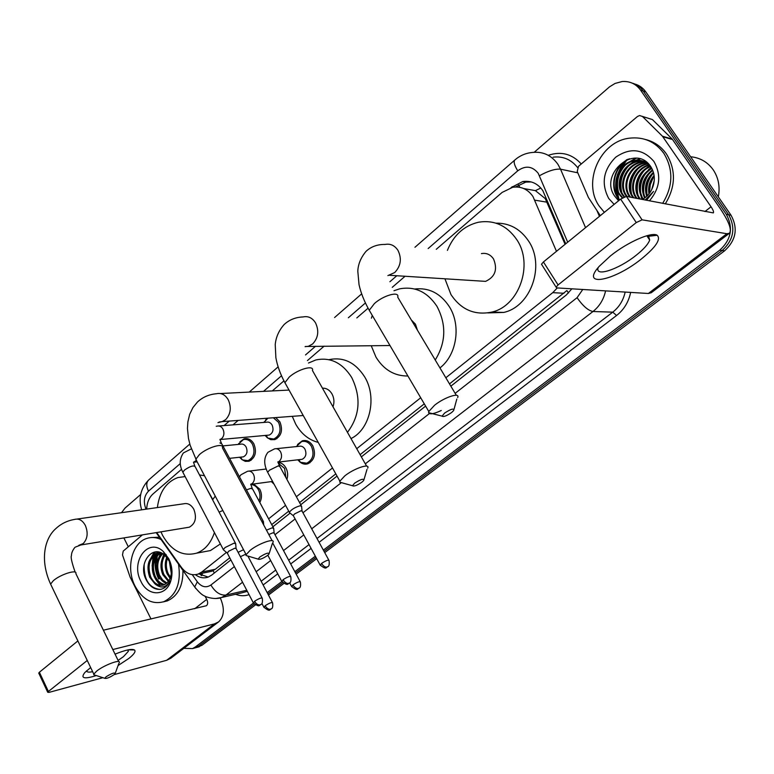 <?xml version="1.0" encoding="UTF-8"?>
<svg xmlns="http://www.w3.org/2000/svg" width="774" height="774" viewBox="0 0 774 774"><rect width="100%" height="100%" fill="white"/><g stroke="black" fill="none" stroke-linecap="round" stroke-linejoin="round"><path stroke-width="1.16" d="M297.535 444.499L302.295 440.812C306.572 439.796 310.074 441.499 312.831 445.921C316.092 454.241 314.438 460.201 307.849 463.8C304.821 464.671 302.005 463.936 299.422 461.585M278.166 462.426C281.388 462.688 283.971 464.506 285.925 467.873C287.831 471.608 288.151 475.439 286.883 479.358M274.054 484.137L273.319 483.547M253.63 483.982L259.783 489.207C261.999 493.812 262.018 498.243 259.822 502.49M239.872 441.857L244.071 438.839C248.048 437.939 251.308 439.603 253.872 443.831C256.987 452.016 255.381 457.821 249.073 461.246L245.252 461.352L241.662 459.427M275.747 417.583L279.907 421.869C283.11 430.209 281.426 436.13 274.857 439.632L270.745 439.68L266.962 437.494M565.078 244.323L545.254 198.589L535.414 190.636L523.717 188.537M556.477 251.327L532.957 196.49C527.82 189.175 521.047 186.108 512.64 187.298L502.123 192.426L436.265 249.315M449.491 383.885L566.868 290.56L568.551 292.969M208.303 571.996L211.689 571.299L215.288 569.277L229.772 557.812M271.703 524.617L288.721 511.15M299.557 502.568L335.81 473.872M360.103 454.648L424.278 403.844M445.834 377.76L552.752 292.649L557.28 287.938M156.706 532.541L181.368 567.332C186.253 573.718 191.846 575.962 198.163 574.076L201.762 572.044L226.463 552.384M268.597 518.841L285.567 505.335M296.374 496.734L332.51 467.97M356.727 448.688L420.708 397.759M181.58 469.267L153.02 493.938C149.092 497.527 146.983 502.587 146.692 509.099M405.054 276.27L392.254 287.318M368.085 308.187L356.814 317.93M324.132 346.152L307.442 360.568M283.942 380.856L272.293 390.918M238.15 420.417L232.993 424.868M265.482 420.089L267.32 418.221M565.726 243.8L542.816 190.627C537.756 183.448 531.07 180.419 522.75 181.542L511.004 187.656M515.503 186.989L525.817 182.113L531.196 181.929M152.12 566.055L153.107 556.206L152.12 566.055M153.446 555.045L154.587 552.056L153.446 555.045M534.254 152.255L609.573 86.804L615.088 83.428L622.112 81.541C629.813 81.009 635.967 83.853 640.562 90.103L726.273 214.321C733.481 227.604 731.304 239.563 719.743 250.205L323.348 550.12M121.508 512.698L125.011 508.112L140.684 494.48M128.31 546.792L123.859 537.92M253.398 603.043L195.232 647.054L192.562 648.573L183.825 648.351M315.337 556.187L294.846 571.686M281.775 581.574L267.175 592.623M634.757 84.008C639.314 85.295 643 87.936 645.816 91.913L731.043 215.249L728.663 214.785C735.851 228.02 733.684 239.94 722.152 250.534L324.035 551.378L722.152 250.534C733.684 239.94 735.851 228.02 728.663 214.785L643.194 91.013L728.663 214.785L726.273 214.321M632.097 83.079C636.673 84.366 640.379 87.007 643.194 91.013C640.379 87.007 636.673 84.366 632.097 83.079M255.391 604.949L202.014 645.235L193.529 648.312L198.637 646.145L254.269 604.097L198.637 646.145L195.232 647.054M316.015 557.435L295.513 572.934L316.015 557.435M282.684 582.629L267.833 593.851L282.684 582.629M159.134 578.952C155.719 571.899 154.752 564.594 156.213 557.048C154.752 564.594 155.719 571.899 159.134 578.952M156.629 555.355L157.315 553.216L156.629 555.355M157.354 553.1L157.819 551.939L157.354 553.1M619.2 200.263L615.978 186.099L619.2 200.263M618.987 171.412L627.23 159.502L618.987 171.412M450.855 386.168L566.307 294.981L571.86 288.818M195.425 574.724C199.557 577.781 203.785 578.584 208.119 577.114L211.641 575.13L230.884 559.931M272.864 526.765L290.115 513.143M300.747 504.745L337.038 476.078M361.361 456.863L425.613 406.108M208.216 577.075L198.928 573.921M155.439 551.92L154.51 554.29M154.249 555.093L153.01 561.943M731.043 215.249C738.212 228.436 736.045 240.308 724.541 250.853L324.722 552.626M316.692 558.683L296.171 574.163M283.816 583.49L268.472 595.071M202.014 645.235L196.915 647.393M610.531 255.836C627.569 242.107 651.727 231.513 657.165 235.257C661.209 239.224 655.868 247.196 641.143 259.155C613.705 281.262 579.726 287.764 599.24 266.304L610.531 255.836M598.196 267.523L598.147 267.678C594.645 277.344 618.523 269.439 635.947 255.439C643.639 249.334 648.215 244.197 649.696 240.046L648.602 236.283L646.696 235.77M600.305 215.656L588.404 197.476L577.23 171.499L578.507 166.313L637.437 116.506L639.576 115.539L642.468 116.487L662.467 136.234L672.209 139.059L720.265 208.641C728.944 221.645 731.991 229.859 729.408 233.274L726.863 233.719L642.081 219.835L636.267 222.564L620.632 199.102L626.427 196.412L713.318 212.898C713.957 212.057 713.202 210.025 711.054 206.784L662.467 136.234M642.372 116.4L652.405 119.564L672.209 139.059M729.408 233.274L651.244 292.746L648.38 293.481L556.661 287.899L556.109 287.183L558.073 284.938L636.267 222.564M541.974 264.989L541.5 264.234L543.425 261.951L620.632 199.102M690.621 156.764C700.025 157.664 707.542 161.998 713.164 169.738C718.495 177.739 720.207 186.776 718.32 196.838M604.359 212.347L599.279 206.194C582.222 182.529 599.879 141.497 629.32 138.198C643.629 136.543 655.133 141.584 663.85 153.329C673.525 169.496 673.128 186.186 662.641 203.388M645.477 139.484C654.156 141.623 661.151 146.47 666.472 154.026C676.128 170.135 675.731 186.757 665.272 203.891M646.513 200.282L653.556 191.401L645.177 200.021M618.581 200.776L614.45 195.812C598.95 173.618 635.715 142.542 651.002 167.039C654.678 173.153 655.288 179.8 652.821 186.969C650.77 192.532 647.277 196.702 642.343 199.479M614.15 204.384L608.722 198.463C600.953 183.573 603.275 169.825 615.678 157.228C630.152 147.36 642.904 148.772 653.914 161.456C661.557 175.088 660.058 188.217 649.425 200.843M644.016 161.389L638.782 161.456C624.038 163.14 614.972 183.245 623.089 194.816L624.531 196.77M643.61 161.244L637.95 161.253C623.196 162.937 614.121 183.061 622.238 194.651L624.018 196.983M645.584 162.066L642.101 162.269C627.404 163.933 618.358 183.941 626.456 195.474L627.211 196.567M645.197 161.882L641.278 162.066C626.563 163.74 617.517 183.767 625.615 195.309L626.379 196.403M647.103 162.898L645.381 163.072C630.733 164.727 621.725 184.638 629.784 196.122L630.549 197.206M646.725 162.675L644.568 162.879C629.901 164.533 620.883 184.473 628.962 195.957L629.717 197.051M648.515 163.895C633.954 165.626 625.092 185.373 633.093 196.76L633.848 197.844M648.206 163.624L647.828 163.672C633.209 165.317 624.221 185.16 632.271 196.596L633.026 197.689M649.618 165.133C635.986 168.413 629.01 186.718 636.373 197.399L637.128 198.473M649.338 164.804C635.454 167.726 628.043 186.389 635.551 197.235L636.305 198.318M650.721 166.603C638.231 171.16 632.842 188.024 639.614 198.028L640.369 199.102M650.45 166.217C637.65 170.474 631.894 187.695 638.811 197.863L639.556 198.937M651.776 168.345C640.108 176.569 637.128 186.669 642.836 198.647L643.097 199.053M651.514 167.881C639.43 176.008 636.267 186.205 642.033 198.492L642.614 199.334M647.248 162.695L641.443 160.682L635.444 160.644C620.642 162.327 611.547 182.529 619.684 194.158L622.664 197.699M648.341 163.72C644.103 160.798 639.518 159.705 634.603 160.441C619.79 162.124 610.686 182.354 618.832 193.993L622.267 197.931M646.077 161.766L644.442 161.447M646.126 161.805L644.036 161.311M646.542 162.124L646.029 162.085M646.367 161.989L645.632 161.911M652.743 170.425C643.484 178.088 640.94 187.173 645.11 197.689M652.511 169.864C642.604 177.749 639.963 187.144 644.597 198.067M653.595 172.979C646.987 179.549 644.868 187.163 647.238 195.841C645.797 187.531 647.722 180.09 653.033 173.502M653.401 172.283C646.116 179.162 643.881 187.182 646.687 196.354M654.204 176.375C650.383 181.319 648.835 186.902 649.57 193.132M654.088 175.398C649.55 180.826 647.838 186.998 648.96 193.935M653.924 183.003L652.801 187.037M654.262 180.371L651.718 189.611M653.082 177.914L650.295 184.705L649.454 192.155M650.16 176.898C647.461 181.426 646.184 186.418 646.348 191.875M652.434 169.7L651.495 170.561M647.209 175.892C644.316 180.623 642.981 185.847 643.223 191.565M651.234 167.407L648.457 169.709M644.229 174.895C641.143 179.81 639.759 185.267 640.079 191.246M641.298 197.244L642.178 199.45M649.87 165.442L645.4 168.858M641.22 173.889C637.94 179.007 636.499 184.676 636.905 190.907M638.144 196.76L638.985 198.831M639.827 158.747L635.241 160.595M635.019 160.711L629.668 164.475M625.692 168.906C621.464 174.905 619.771 181.6 620.622 189.001M635.909 158.109L626.427 163.575M622.499 167.91C618.078 174.073 616.336 180.961 617.284 188.585M628.13 159.183C613.018 166.816 609.148 189.301 619.519 200.011M650.044 172.621C644.558 179.355 642.594 186.969 644.161 195.464M647.035 171.731C641.375 178.591 639.382 186.36 641.036 195.029M643.987 170.831C638.173 177.827 636.131 185.741 637.882 194.584M637.824 169.022C631.661 176.269 629.562 184.483 631.497 193.664M640.214 158.863L631.439 163.43M628.343 166.275C621.686 173.889 619.471 182.538 621.706 192.233M636.518 158.157L628.198 162.55M625.131 165.355C618.3 173.086 616.046 181.88 618.387 191.749M629.581 158.747C613.898 165.81 609.302 188.75 619.722 199.847M444.566 413.103L442.08 416.141C443.463 417.128 446.646 415.919 451.629 412.513L453.709 410.501C454.154 408.024 451.097 408.885 444.566 413.103M441.248 410.501C433.817 413.984 429.609 414.719 428.622 412.687L428.796 411.516L434.562 405.247C444.44 397.236 460.337 392.021 457.666 397.575M479.087 280.962L485.579 281.368C495.147 276.928 497.808 269.468 493.551 258.99C490.474 254.511 486.43 252.711 481.428 253.601M447.411 250.37C453.622 235.161 463.945 225.785 478.38 222.244C494.131 219.69 506.922 225.486 516.751 239.611C533.828 264.505 519.102 306.175 491.8 312.086C474.733 315.589 461.12 309.745 450.961 294.546L444.934 278.795M495.97 223.164C509.456 222.96 520.312 228.891 528.526 240.975C545.438 265.521 530.829 306.591 503.758 312.425L487.804 312.909M354.589 483.199L352.509 485.743C353.97 486.614 357.133 485.404 362 482.115L363.751 480.441C363.944 478.255 360.887 479.174 354.589 483.199M343.076 483.102L339.738 482.173L339.883 481.176L344.72 475.942C353.96 468.425 370.253 462.939 367.727 468.106M417.438 330.198L415.454 324.209L411.352 319.991M407.908 376.009C394.459 376.096 383.817 369.808 375.99 357.162L371.22 345.707M371.385 318.201L372.265 315.415M393.976 290.724L399.577 288.857C414.816 286.012 427.267 291.817 436.923 306.272C446.569 324.596 446.008 342.505 435.23 359.997M414.748 289.012C428.96 287.425 440.493 293.317 449.336 306.678C461.372 325.535 456.728 355.121 439.951 367.902M259.822 557.028L258.11 559.118C259.658 559.844 262.802 558.635 267.543 555.471L268.984 554.097C268.917 552.23 265.869 553.207 259.822 557.028M248.802 556.322L246.026 555.49L246.142 554.668L250.118 550.362C258.68 543.387 275.38 537.591 272.999 542.342M333.004 406.805C334.513 402.345 334.165 398.039 331.978 393.908C329.579 389.961 326.396 388.045 322.458 388.171M318.24 442.409C308.787 439.942 301.279 433.866 295.726 424.181L292.272 416.335M308.497 363.025L315.792 359.968C330.334 356.94 342.302 362.764 351.686 377.451C361.352 397.43 359.949 415.725 347.468 432.347M329.037 359.668C343.492 356.679 355.372 362.426 364.689 376.919C377.315 397.497 370.02 429.58 350.999 438.568M106.038 676.834L104.809 678.324C106.502 678.798 109.598 677.569 114.107 674.628L115.142 673.651C114.687 672.277 111.65 673.341 106.038 676.834M95.724 675.383L93.751 674.744L93.828 674.154L96.682 671.097C104.122 665.011 121.363 658.674 119.244 662.747M187.095 527.558L189.33 527.191C195.474 523.659 196.964 517.69 193.819 509.282C191.101 504.629 187.666 502.81 183.525 503.826L77.129 519.054M214.408 532.551C210.934 543.077 205.004 549.946 196.635 553.149C182.77 556.777 171.422 550.856 162.579 535.366L160.963 531.835M157.383 507.57C159.405 491.954 166.236 481.96 177.846 477.568L185.131 476.581M207.045 489.255L212.773 499.482M199.499 474.936L204.5 475.739M220.367 543.938L210.422 550.566L203.61 551.843M218.907 425.981L266.479 422.227C268.772 421.714 270.648 422.652 272.109 425.042C273.909 429.764 272.951 433.101 269.246 435.075L267.601 435.23M263.953 422.42L267.901 418.173M273.367 417.767L278.543 422.343C281.543 430.17 279.965 435.723 273.803 439.013L267.814 438.113L265.066 435.452M263.518 521.715L261.593 521.028M222.912 445.901L240.579 444.189C242.833 443.676 244.681 444.615 246.122 447.014C247.874 451.639 246.964 454.918 243.404 456.844L241.904 457.008M238.228 444.411L243.317 439.622C247.041 438.771 250.108 440.338 252.508 444.305C255.43 451.987 253.93 457.434 248.009 460.646L242.378 459.901L239.543 457.26M235.78 543.841L233.99 543.164L225.089 547.537L223.309 549.569L223.967 550.314M262.076 597.905L236.167 548.65L234.87 548.176L228.446 551.34L227.411 553.294M276.27 448.688L299.035 446.308C301.454 445.737 303.437 446.695 304.985 449.201C306.823 453.912 305.885 457.27 302.17 459.301L300.506 459.495M301.696 506.477L300.128 505.761C295.049 507.27 291.45 509.456 289.341 512.301L290.027 513.065M296.268 446.598L301.579 441.615C305.585 440.667 308.884 442.264 311.458 446.414C314.525 454.222 312.967 459.814 306.785 463.191L300.399 462.291L297.729 459.814M328.815 560.115L302.15 511.266L301.018 510.763L294.671 513.888L293.23 515.494L293.51 515.997M273.793 528.507L272.158 527.849L266.469 530.142M278.456 463.413L284.561 468.367L285.906 477.568M300.177 581.622L274.219 533.247L273.029 532.783L268.81 534.515M273.986 483.992L271.355 481.602M250.882 484.582C254.007 484.688 256.513 486.401 258.419 489.71C260.287 493.483 260.49 497.256 259.038 501.03M245.871 554.145L240.395 556.68M243.52 549.695L238.102 552.336M96.315 675.567C84.056 679.379 80.244 678.343 84.888 672.471L90.655 667.556M115.055 654.146C125.349 649.986 131.812 648.593 134.453 649.966C136.06 651.379 134.154 654.224 128.755 658.51L118.064 665.553M118.103 660.396L123.463 656.662L128.368 651.302L128.049 649.879M151.027 619.016L130.119 577.104L122.495 554.948L123.23 551.088L142.406 534.882M220.309 597.934C224.847 608.645 224.267 616.646 218.549 621.928L214.427 623.902L112.82 649.541M218.549 621.928L170.831 658.229L166.623 660.299L114.107 674.628M38.845 673.303L39.387 672.238L48.394 691.482L87.259 660.474M48.394 691.482L47.707 692.246L49.004 692.391L102.874 677.695M39.387 672.238L77.874 640.92M103.406 630.2L206.484 605.713C207.954 604.31 208.032 602.201 206.726 599.386L205.1 596.222M86.62 670.777C86.756 672.19 88.758 672.49 92.648 671.687M156.6 563.211L157.286 555.635M157.538 554.494L158.244 551.997M178.513 564.13C181.29 582.851 176.375 595.37 163.769 601.708C152.188 604.823 142.629 599.656 135.111 586.228C125.688 568.406 131.899 542.738 146.925 538.394C151.549 536.914 156.251 537.282 161.04 539.488M151.356 537.533L159.434 537.214M161.34 589.188L162.114 588.946C165.559 587.64 168.19 584.951 169.99 580.887C165.936 587.853 160.915 588.85 154.945 583.867L159.221 585.473L163.507 585.038C166.971 583.693 169.371 580.8 170.725 576.369L170.744 576.272C172.08 571.135 171.518 566.017 169.08 560.908L165.094 555.519C152.807 543.358 137.811 563.191 145.831 579.049C149.692 586.808 154.868 590.194 161.34 589.188M168.742 558.693C172.089 565.649 172.854 572.75 171.035 579.987C167.02 596.473 148.115 597.093 140.955 581.448C130.013 561.653 148.337 536.827 163.449 551.649L168.742 558.693M157.548 560.55L160.924 552.771C153.513 558.073 151.607 565.871 155.197 576.175C157.538 581.032 160.75 583.789 164.833 584.438M160.412 552.704C152.546 557.783 150.446 565.678 154.103 576.388C156.609 581.535 160.015 584.302 164.311 584.709M162.733 553.71C157.412 559.583 156.348 566.781 159.55 575.305L162.685 580.036L166.874 582.967M162.24 553.41C156.416 559.215 155.158 566.578 158.467 575.517C160.344 579.542 162.985 582.174 166.381 583.393M164.939 555.374C161.485 561.179 161.137 567.536 163.875 574.434L168.771 580.723M164.359 554.871C160.45 560.753 159.937 567.342 162.792 574.656L168.306 581.361M167.426 558.18C165.752 563.395 165.994 568.532 168.161 573.582L170.425 577.298M170.454 577.336L171.412 578.41M166.778 557.319C164.659 562.737 164.765 568.232 167.097 573.795L170.048 578.313M170.096 578.371L171.18 579.416M169.622 562.069L171.373 572.963M160.828 552.723L157.925 552.994C149.44 557.735 147.07 565.755 150.814 577.046C153.833 583.016 157.78 585.773 162.666 585.299M166.168 554.6L164.282 553.604M156.832 553.187C148.337 557.938 145.967 565.968 149.711 577.269L154.945 583.867M165.713 554.329L164.997 555.277M165.104 553.99L164.659 554.494M170.58 564.739L171.451 570.157M182.964 570.419C183.109 585.928 177.885 596.096 167.29 600.924L163.217 601.901M169.38 561.537L171.315 573.437M157.528 551.91L156.222 553.41M155.816 553.961C149.827 565.92 151.414 576.388 160.576 585.367M163.74 554.387L161.824 559.902M157.935 551.949L156.861 553.187M156.6 553.536L153.233 561.208M154.171 552.143L148.898 561.876M144.177 564.352C143.751 579.474 148.966 587.834 159.821 589.43M547.237 202.227L534.892 200.176M519.809 187.337L518.493 184.87M214.379 572.963L213.005 570.728M535.414 190.636L540.832 188.014M201.733 575.692L202.42 573.205M563.975 293.269L552.752 292.649M215.288 569.277L201.762 572.044M514.304 187.066L512.136 186.689M567.7 242.194L538.22 173.299C532.357 166.091 525.527 165.259 517.748 170.812L428.157 248.541M514.913 159.928L514.787 160.044C519.818 155.651 525.604 153.126 532.135 152.497C542.835 151.24 551.446 155.197 557.957 164.369L560.531 169.177L577.801 172.825M414.951 247.283L514.787 160.044C513.404 161.814 514.391 165.404 517.748 170.812M548.253 155.313C561.111 151.007 572.112 153.891 581.264 163.982M577.53 167.474C571.125 159.444 562.979 156.009 553.081 157.18M630.646 292.398C628.633 302.015 623.941 309.716 616.568 315.502L319.091 542.313M311.1 548.398L290.695 563.956M277.74 573.834L263.141 584.97M249.054 594.645C244.652 596.203 240.153 596.077 235.577 594.287M719.743 250.205L724.541 250.853M640.562 90.103L645.816 91.913M605.578 290.879C603.701 299.451 599.502 306.33 592.971 311.506L612.756 312.154C619.171 307.114 623.302 300.418 625.16 292.069M539.497 175.717C548.195 170.909 555.21 168.732 560.531 169.177L585.541 227.662M599.434 216.352L596.938 210.538M242.562 582.232L225.969 595.051L246.771 590.272M192.242 574.666L197.322 581.806C201.559 587.05 206.087 588.114 210.896 585.018C215.22 592.207 220.242 595.545 225.969 595.051L221.606 597.499L215.685 598.534M241.943 592.816L247.332 591.336M455.141 393.356L577.075 297.68C582.803 305.933 588.105 310.548 592.971 311.506L311.719 528.797M303.785 534.931L283.516 550.585M270.658 560.521L256.155 571.725M261.167 581.226L275.738 570.07M288.673 560.183L309.039 544.596M317.011 538.491L612.756 312.154L616.568 315.502M396.801 275.747L389.883 281.746M365.434 302.953L348.348 317.775M315.54 346.239L305.517 354.937M281.504 375.767L263.518 391.363M229.259 421.085L224.092 425.574M180.294 463.568L148.473 491.171C144.022 495.941 143.2 501.949 146.005 509.195M210.896 585.018L234.377 566.597M275.002 534.708L295.107 518.938M302.973 512.765L340.783 483.092M365.309 463.849L429.357 413.587M577.075 297.68L582.764 289.486M195.832 588.559L194.709 586.992L197.322 581.806M148.802 479.88L148.589 480.064C146.218 482.599 146.18 486.304 148.473 491.171M648.38 293.481L726.863 233.719M543.425 261.951L558.073 284.938M704.95 211.534L711.054 206.784M672.645 139.581L662.912 136.766M626.427 196.412L642.081 219.835M652.405 119.564L642.468 116.487M618.987 200.447C616.307 194.922 615.243 188.943 615.794 182.519M617.333 174.895L621.019 166.758L626.524 159.783M387.9 275.592L394.73 272.535C400.855 266.024 401.938 258.642 397.981 250.389C394.692 245.416 390.386 243.442 385.075 244.449C377.46 244.313 371.114 246.616 366.015 251.357C360.79 257.684 358.062 264.311 357.811 271.248L359.03 284.648C360.877 292.959 364.283 301.502 369.246 310.277L370.949 313.18M456.302 395.291L397.73 297.177C399.81 290.86 383.798 295.126 374.471 303.485L369.246 310.277L428.796 411.516M305.091 346.665L308.391 346.307L312.628 343.966C318.259 337.948 319.227 330.924 315.55 322.903C312.357 317.853 308.216 315.869 303.137 316.934C295.6 317.224 289.273 319.759 284.145 324.538C278.911 330.459 275.941 337.125 275.234 344.556L275.873 357.733C277.344 365.889 280.352 374.21 284.909 382.685L286.303 385.191M366.615 466.142L312.444 370.504C314.438 364.612 298.048 369.14 289.312 376.996L284.909 382.685L339.883 481.176M219.139 421.994L222.177 421.617L225.631 419.663C230.739 414.138 231.61 407.501 228.224 399.742C225.147 394.643 221.209 392.641 216.42 393.743C208.961 394.421 202.643 397.178 197.476 402.006L192.919 407.588L189.678 414.303L187.869 421.956L187.463 428.467L188.479 438.461L190.162 445.35L196.896 461.343M272.119 540.707L222.419 447.846C224.325 442.409 207.558 447.256 199.44 454.58L195.803 459.253L246.142 554.668M78.803 545.341L83.253 543.532C87.588 538.781 88.284 532.754 85.353 525.449C82.528 520.341 78.977 518.319 74.72 519.393C67.396 520.631 61.107 523.698 55.854 528.594C44.747 538.182 39.513 559.766 50.61 584.118L51.316 585.589M118.683 661.596L75.862 573.631C77.603 568.967 60.314 574.366 53.242 580.781L50.61 584.118L93.828 674.154M283.081 579.687C284.735 582.387 286.583 583.654 288.634 583.49L289.341 583.161C288.789 582.793 291.701 583.964 290.801 576.785C290.047 575.895 287.473 576.862 283.081 579.687L281.891 581.613M216.227 426.271L217.184 426.116C219.516 425.584 221.432 426.571 222.931 429.077C224.499 432.618 224.179 435.723 221.954 438.384L220.077 439.545L269.246 435.075M263.121 520.979L221.857 443.928L219.922 442.922M254.598 601.253C256.213 603.923 258.061 605.152 260.122 604.949L260.838 604.61C260.287 604.252 263.15 605.413 262.299 598.331C261.515 597.489 258.951 598.466 254.598 601.253L253.475 603.062M195.977 460.665L193.548 462.291M235.422 543.145L195.232 466.819C193.839 465.048 190.269 466.122 184.512 470.041L182.858 472.217L183.293 473.059M223.309 549.569L182.858 472.217C179.2 465.271 179.384 458.847 183.399 452.925L191.323 448.891M321.578 563.395C323.222 566.046 325.022 567.303 326.976 567.168L327.625 566.868C327.131 566.471 330.005 567.613 329.047 560.55C328.36 559.679 325.873 560.628 321.578 563.395L320.32 565.359M301.309 505.761L279.965 466.703L278.33 465.842L269.304 470.302L267.678 472.372C263.634 464.352 263.741 457.647 267.978 452.268L274.547 448.862C276.986 448.272 278.988 449.259 280.565 451.822C282.162 455.364 281.823 458.44 279.54 461.062L278.04 462.039M289.341 512.301L268.104 473.166M292.94 584.883C294.546 587.505 296.336 588.733 298.3 588.559L298.967 588.25C298.474 587.863 301.299 588.985 300.389 582.029C299.664 581.206 297.187 582.154 292.94 584.883L291.74 586.731M239.456 476.794L240.985 474.743L247.545 471.279C249.934 470.698 251.898 471.685 253.446 474.249C255.014 477.752 254.685 480.78 252.469 483.324L250.824 484.35M273.435 527.829L252.643 489.12L250.94 488.317L246.461 489.874M265.153 605.742C266.72 608.325 268.501 609.515 270.484 609.312L271.152 609.003C270.619 608.645 273.425 609.796 272.593 602.869C271.829 602.095 269.352 603.043 265.153 605.742L264.021 607.484M222.844 510.501L219.09 512.127M166.623 660.299L214.427 623.902M194.7 608.751L206.726 599.386M158.699 579.039C155.448 572.334 154.413 565.339 155.603 558.064M156.038 556.013L156.832 553.42M156.928 553.178L157.441 551.901M199.992 573.708L201.211 575.421M211.689 571.299L198.163 574.076M244.071 438.839L246.819 438.587M302.295 440.812L305.353 440.503M525.817 182.113L522.75 181.542M192.562 648.573L199.344 646.745M156.174 532.618L194.709 586.992C199.034 592.245 202.266 595.206 204.404 595.874C203.91 596.106 214.224 600.392 221.606 597.499L241.701 592.874M141.652 509.824C138.275 498.388 140.587 488.471 148.589 480.064L189.794 444.053M361.661 293.859L334.591 317.524M278.118 366.866L249.267 392.079M648.602 236.283L657.165 235.257M649.696 240.046L646.851 235.789M541.5 264.234L556.109 287.183M634.603 160.441L635.444 160.644M637.95 161.253L638.782 161.456M641.269 162.066L642.101 162.269M644.568 162.879L645.381 163.072M647.828 163.672L648.448 163.827M442.08 416.141L428.622 412.687M491.8 312.086L503.758 312.425M485.579 281.368L389.593 275.283M454.048 409.243L456.815 399.065M352.509 485.743L339.738 482.173M389.98 345.533L305.285 346.491M364.061 479.396L367.002 469.363M258.11 559.118L246.026 555.49M289.031 390.077L220.464 393.531M303.234 415.512L222.177 421.617L217.968 422.643M269.246 553.265L272.39 543.387M75.146 572.16C71.779 562.446 70.55 556.932 71.46 555.626C71.401 553.216 72.485 550.537 74.72 547.586M104.809 678.324L93.751 674.744M196.635 553.149L210.422 550.566M189.33 527.191L80.825 544.973L75.175 547.179M115.345 673.099L118.809 663.492M219.922 439.371L221.364 443.028M264.127 422.411L264.292 421.772M263.711 525.004L263.431 521.928M289.341 583.161C287.831 582.435 289.089 587.476 281.649 581.168L267.833 555.239M266.159 435.356L267.814 438.113M273.803 439.013L276.821 438.723M290.56 576.34L272.69 542.942M193.49 462.155L194.777 465.977M238.44 444.392L238.711 443.473M245.89 439.38L248.88 439.11M236.06 548.234L235.702 544.035M260.838 604.61C259.28 603.933 260.615 608.857 253.243 602.646L227.15 552.8M243.404 456.844L229.578 458.343M197.177 461.855L193.761 462.233M240.54 457.153L242.378 459.901M248.009 460.646L251.028 460.307M227.13 552.926L223.28 549.743M277.808 461.904L279.52 465.9M302.034 510.83L301.608 506.68M304.434 441.335L307.491 441.025M327.625 566.868C326.241 566.084 327.421 571.106 320.078 564.923L293.23 515.494M302.17 459.301L278.069 462.117M298.88 459.679L300.399 462.291M293.201 515.619L289.312 512.494M306.785 463.191L309.871 462.813M250.699 484.214L252.227 488.365M266.169 469.015L249.102 471.095M274.112 532.831L273.715 528.7M278.379 463.162L280.498 462.91M298.967 588.25C297.526 587.524 298.793 592.42 291.517 586.324L289.679 582.88M272.593 481.438L250.824 484.36M212.608 499.83L215.24 496.095M251.231 484.592L254.288 484.185M271.152 609.003C269.681 608.296 271.016 613.124 263.808 607.087L261.912 603.488M272.38 602.482L248.048 556.38M128.358 649.821L134.453 649.966M128.368 651.302L127.71 649.957M38.71 673.022L47.707 692.246M170.744 576.272L171.035 579.987M165.094 555.519L163.449 551.649M163.769 601.708L167.29 600.924"/></g></svg>
